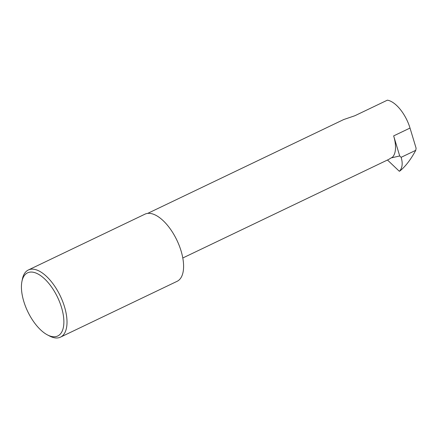 <?xml version="1.0" encoding="UTF-8"?>
<svg xmlns="http://www.w3.org/2000/svg" width="438" height="438" viewBox="0 0 438 438"><rect width="100%" height="100%" fill="white"/><g stroke="black" fill="none" stroke-linecap="round" stroke-linejoin="round"><path stroke-width="0.66" d="M182.794 257.987L388.72 159.416L391.413 157.768M147.661 213.399L343.737 119.536L354.835 115.747L387.384 100.165A27.693 13.085 64.4 0 1 410.017 128.055L416.1 148.197L415.766 150.316C410.795 159.547 405.517 166.429 399.921 170.957L399.253 171.214L387.477 160.007M32.921 272.195A34.991 16.534 -115.6 0 0 21.9 281.601A34.991 16.534 -115.6 0 0 47.403 334.878A34.991 16.534 -115.6 0 0 52.374 336.63A34.991 16.534 -115.6 0 0 61.517 307.432A34.991 16.534 -115.6 0 0 32.921 272.195M21.9 281.601L22.349 279.296A37.225 17.591 64.4 0 1 28.355 269.989A37.225 17.591 64.4 0 1 34.076 269.288A37.225 17.591 64.4 0 1 62.623 301.344A37.225 17.591 64.4 0 1 60.499 337.14A37.225 17.591 64.4 0 1 54.772 337.835A37.225 17.591 64.4 0 1 49.483 335.973L47.403 334.878M28.355 269.989L144.94 214.177A37.225 17.591 64.4 0 1 150.661 213.481A37.225 17.591 64.4 0 1 179.208 245.537A37.225 17.591 64.4 0 1 177.083 281.327L60.499 337.14M393.652 135.889L399.713 155.966L391.824 157.768A27.693 13.085 -115.6 0 0 393.652 135.889L410.017 128.055M399.713 155.966L401.137 157.319C402.927 163.314 402.391 167.924 399.516 171.154L399.5 171.253M391.824 157.768L391.966 157.401M401.137 157.319L415.766 150.316"/></g></svg>
